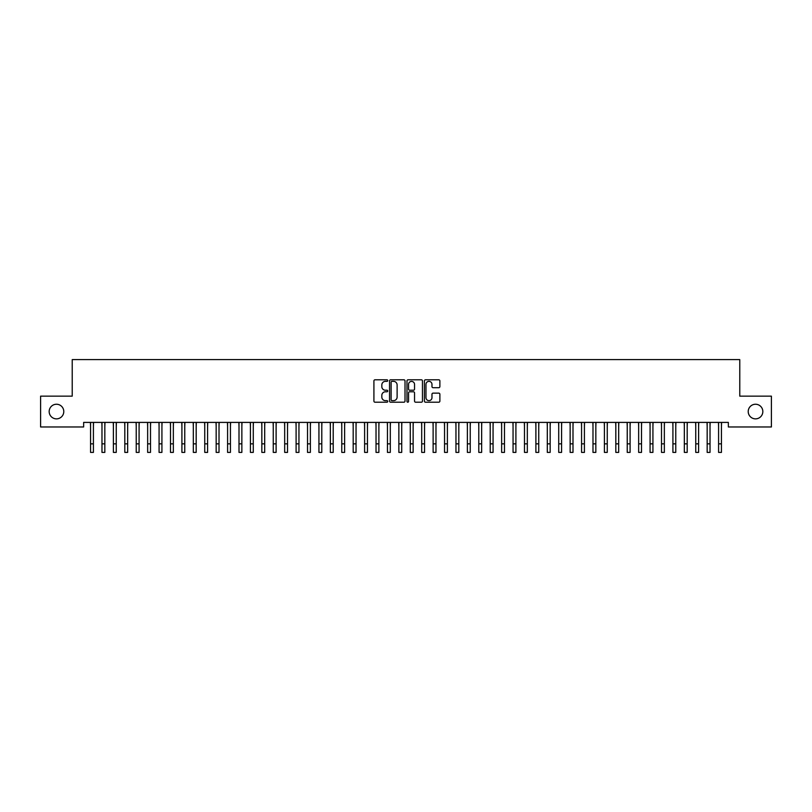 <?xml version="1.0" encoding="UTF-8"?>
<svg xmlns="http://www.w3.org/2000/svg" width="812" height="812" viewBox="0 0 812 812"><rect width="100%" height="100%" fill="white"/><g stroke="black" fill="none" stroke-linecap="round" stroke-linejoin="round"><path stroke-width="1.22" d="M387.73 380.574A0.782 0.782 0 0 0 386.948 379.793L375.032 379.793A1.117 1.117 0 0 0 373.916 380.909L373.916 401.087A1.117 1.117 0 0 0 375.032 402.214L386.948 402.214A0.782 0.782 0 0 0 387.73 401.422A0.782 0.782 0 0 0 386.948 400.641L385.406 400.641A3.583 3.583 0 0 1 381.823 397.058L381.823 395.373A3.583 3.583 0 0 1 385.406 391.79L386.948 391.79A0.782 0.782 0 0 0 387.73 390.998A0.782 0.782 0 0 0 386.948 390.217L385.406 390.217A3.583 3.583 0 0 1 381.823 386.634L381.823 384.949A3.583 3.583 0 0 1 385.406 381.366L386.948 381.366A0.782 0.782 0 0 0 387.73 380.574M748.217 411.552A7.308 7.308 0 0 0 755.525 418.86A7.308 7.308 0 0 0 762.833 411.552A7.308 7.308 0 0 0 755.525 404.244A7.308 7.308 0 0 0 748.217 411.552M49.167 411.552A7.308 7.308 0 0 0 56.475 418.86A7.308 7.308 0 0 0 63.783 411.552A7.308 7.308 0 0 0 56.475 404.244A7.308 7.308 0 0 0 49.167 411.552M438.754 387.7A1.117 1.117 0 0 0 439.881 386.573L439.881 380.909A1.117 1.117 0 0 0 438.754 379.793L425.529 379.793A1.117 1.117 0 0 0 424.412 380.909L424.412 401.087A1.117 1.117 0 0 0 425.529 402.214L438.754 402.214A1.117 1.117 0 0 0 439.881 401.087L439.881 394.256A1.117 1.117 0 0 0 438.754 393.13L433.1 393.13A1.117 1.117 0 0 0 431.974 394.256L431.974 397.647A2.994 2.994 0 0 1 428.98 400.641A2.994 2.994 0 0 1 425.975 397.647L425.975 384.36A2.994 2.994 0 0 1 428.98 381.366A2.994 2.994 0 0 1 431.974 384.36L431.974 386.573A1.117 1.117 0 0 0 433.1 387.7L438.754 387.7M728.354 422.402L83.646 422.402L83.646 426.97L40.6 426.97L40.6 396.144L72.227 396.144L72.227 359.604L739.773 359.604L739.773 396.144L771.4 396.144L771.4 426.97L728.354 426.97L728.354 422.402M405.015 380.909A1.117 1.117 0 0 0 403.899 379.793L390.673 379.793A1.117 1.117 0 0 0 389.547 380.909L389.547 401.087A1.117 1.117 0 0 0 390.673 402.214L403.899 402.214A1.117 1.117 0 0 0 405.015 401.087L405.015 380.909M408.101 379.793L421.327 379.793A1.117 1.117 0 0 1 422.453 380.909L422.453 401.087A1.117 1.117 0 0 1 421.327 402.214L415.663 402.214A1.117 1.117 0 0 1 414.546 401.087L414.546 392.906A1.117 1.117 0 0 0 413.43 391.79L409.674 391.79A1.117 1.117 0 0 0 408.548 392.906L408.548 401.422A0.782 0.782 0 0 1 407.766 402.214A0.782 0.782 0 0 1 406.985 401.422L406.985 380.909A1.117 1.117 0 0 1 408.101 379.793M391.902 381.366A0.782 0.782 0 0 0 391.12 382.147L391.12 399.859A0.782 0.782 0 0 0 391.902 400.641L393.536 400.641A3.583 3.583 0 0 0 397.119 397.058L397.119 384.949A3.583 3.583 0 0 0 393.536 381.366L391.902 381.366M414.546 384.421A2.994 2.994 0 0 0 411.552 381.417A2.994 2.994 0 0 0 408.548 384.421L408.548 389.1A1.117 1.117 0 0 0 409.674 390.217L413.43 390.217A1.117 1.117 0 0 0 414.546 389.1L414.546 384.421M93.41 426.706L93.553 422.402M90.558 426.706L90.416 422.402M90.558 443.839L93.41 443.839L93.41 452.396L90.558 452.396L90.558 422.758M93.41 443.839L93.41 422.758M104.829 426.706L104.971 422.402M101.977 426.706L101.835 422.402M116.248 426.706L116.39 422.402M113.396 426.706L113.254 422.402M101.977 443.839L104.829 443.839L104.829 452.396L101.977 452.396L101.977 422.758M104.829 443.839L104.829 422.758M113.396 443.839L116.248 443.839L116.248 452.396L113.396 452.396L113.396 422.758M116.248 443.839L116.248 422.758M127.667 426.706L127.809 422.402M124.815 426.706L124.672 422.402M139.085 426.706L139.228 422.402M136.233 426.706L136.091 422.402M124.815 443.839L127.667 443.839L127.667 452.396L124.815 452.396L124.815 422.758M127.667 443.839L127.667 422.758M136.233 443.839L139.085 443.839L139.085 452.396L136.233 452.396L136.233 422.758M139.085 443.839L139.085 422.758M150.504 426.706L150.646 422.402M147.652 426.706L147.51 422.402M147.652 443.839L150.504 443.839L150.504 452.396L147.652 452.396L147.652 422.758M150.504 443.839L150.504 422.758M161.923 426.706L162.065 422.402M159.071 426.706L158.929 422.402M159.071 443.839L161.923 443.839L161.923 452.396L159.071 452.396L159.071 422.758M161.923 443.839L161.923 422.758M173.342 426.706L173.484 422.402M170.49 426.706L170.347 422.402M184.76 426.706L184.903 422.402M181.908 426.706L181.766 422.402M196.179 426.706L196.321 422.402M193.327 426.706L193.185 422.402M207.598 426.706L207.74 422.402M204.746 426.706L204.604 422.402M219.017 426.706L219.159 422.402M216.165 426.706L216.022 422.402M230.435 426.706L230.578 422.402M227.583 426.706L227.441 422.402M241.854 426.706L241.996 422.402M239.002 426.706L238.86 422.402M253.273 426.706L253.415 422.402M250.421 426.706L250.279 422.402M264.692 426.706L264.834 422.402M261.84 426.706L261.697 422.402M276.11 426.706L276.253 422.402M273.258 426.706L273.116 422.402M287.529 426.706L287.671 422.402M284.677 426.706L284.535 422.402M298.948 426.706L299.09 422.402M296.096 426.706L295.954 422.402M310.367 426.706L310.509 422.402M307.515 426.706L307.372 422.402M321.785 426.706L321.928 422.402M318.933 426.706L318.791 422.402M333.204 426.706L333.346 422.402M330.352 426.706L330.21 422.402M344.623 426.706L344.765 422.402M341.771 426.706L341.629 422.402M356.042 426.706L356.184 422.402M353.19 426.706L353.047 422.402M367.46 426.706L367.603 422.402M364.608 426.706L364.466 422.402M378.879 426.706L379.021 422.402M376.027 426.706L375.885 422.402M390.298 426.706L390.44 422.402M387.446 426.706L387.304 422.402M401.717 426.706L401.859 422.402M398.865 426.706L398.722 422.402M413.135 426.706L413.278 422.402M410.283 426.706L410.141 422.402M424.554 426.706L424.696 422.402M421.702 426.706L421.56 422.402M435.973 426.706L436.115 422.402M433.121 426.706L432.979 422.402M447.392 426.706L447.534 422.402M444.54 426.706L444.397 422.402M458.81 426.706L458.953 422.402M455.958 426.706L455.816 422.402M470.229 426.706L470.371 422.402M467.377 426.706L467.235 422.402M481.648 426.706L481.79 422.402M478.796 426.706L478.654 422.402M493.067 426.706L493.209 422.402M490.215 426.706L490.072 422.402M504.485 426.706L504.628 422.402M501.633 426.706L501.491 422.402M515.904 426.706L516.046 422.402M513.052 426.706L512.91 422.402M527.323 426.706L527.465 422.402M524.471 426.706L524.329 422.402M538.742 426.706L538.884 422.402M535.89 426.706L535.747 422.402M550.16 426.706L550.303 422.402M547.308 426.706L547.166 422.402M561.579 426.706L561.721 422.402M558.727 426.706L558.585 422.402M572.998 426.706L573.14 422.402M570.146 426.706L570.004 422.402M584.417 426.706L584.559 422.402M581.565 426.706L581.422 422.402M170.49 443.839L173.342 443.839L173.342 452.396L170.49 452.396L170.49 422.758M173.342 443.839L173.342 422.758M181.908 443.839L184.76 443.839L184.76 452.396L181.908 452.396L181.908 422.758M184.76 443.839L184.76 422.758M193.327 443.839L196.179 443.839L196.179 452.396L193.327 452.396L193.327 422.758M196.179 443.839L196.179 422.758M204.746 443.839L207.598 443.839L207.598 452.396L204.746 452.396L204.746 422.758M207.598 443.839L207.598 422.758M216.165 443.839L219.017 443.839L219.017 452.396L216.165 452.396L216.165 422.758M219.017 443.839L219.017 422.758M227.583 443.839L230.435 443.839L230.435 452.396L227.583 452.396L227.583 422.758M230.435 443.839L230.435 422.758M239.002 443.839L241.854 443.839L241.854 452.396L239.002 452.396L239.002 422.758M241.854 443.839L241.854 422.758M250.421 443.839L253.273 443.839L253.273 452.396L250.421 452.396L250.421 422.758M253.273 443.839L253.273 422.758M261.84 443.839L264.692 443.839L264.692 452.396L261.84 452.396L261.84 422.758M264.692 443.839L264.692 422.758M273.258 443.839L276.11 443.839L276.11 452.396L273.258 452.396L273.258 422.758M276.11 443.839L276.11 422.758M284.677 443.839L287.529 443.839L287.529 452.396L284.677 452.396L284.677 422.758M287.529 443.839L287.529 422.758M296.096 443.839L298.948 443.839L298.948 452.396L296.096 452.396L296.096 422.758M298.948 443.839L298.948 422.758M307.515 443.839L310.367 443.839L310.367 452.396L307.515 452.396L307.515 422.758M310.367 443.839L310.367 422.758M318.933 443.839L321.785 443.839L321.785 452.396L318.933 452.396L318.933 422.758M321.785 443.839L321.785 422.758M330.352 443.839L333.204 443.839L333.204 452.396L330.352 452.396L330.352 422.758M333.204 443.839L333.204 422.758M341.771 443.839L344.623 443.839L344.623 452.396L341.771 452.396L341.771 422.758M344.623 443.839L344.623 422.758M353.19 443.839L356.042 443.839L356.042 452.396L353.19 452.396L353.19 422.758M356.042 443.839L356.042 422.758M364.608 443.839L367.46 443.839L367.46 452.396L364.608 452.396L364.608 422.758M367.46 443.839L367.46 422.758M376.027 443.839L378.879 443.839L378.879 452.396L376.027 452.396L376.027 422.758M378.879 443.839L378.879 422.758M387.446 443.839L390.298 443.839L390.298 452.396L387.446 452.396L387.446 422.758M390.298 443.839L390.298 422.758M398.865 443.839L401.717 443.839L401.717 452.396L398.865 452.396L398.865 422.758M401.717 443.839L401.717 422.758M410.283 443.839L413.135 443.839L413.135 452.396L410.283 452.396L410.283 422.758M413.135 443.839L413.135 422.758M421.702 443.839L424.554 443.839L424.554 452.396L421.702 452.396L421.702 422.758M424.554 443.839L424.554 422.758M433.121 443.839L435.973 443.839L435.973 452.396L433.121 452.396L433.121 422.758M435.973 443.839L435.973 422.758M444.54 443.839L447.392 443.839L447.392 452.396L444.54 452.396L444.54 422.758M447.392 443.839L447.392 422.758M455.958 443.839L458.81 443.839L458.81 452.396L455.958 452.396L455.958 422.758M458.81 443.839L458.81 422.758M467.377 443.839L470.229 443.839L470.229 452.396L467.377 452.396L467.377 422.758M470.229 443.839L470.229 422.758M478.796 443.839L481.648 443.839L481.648 452.396L478.796 452.396L478.796 422.758M481.648 443.839L481.648 422.758M490.215 443.839L493.067 443.839L493.067 452.396L490.215 452.396L490.215 422.758M493.067 443.839L493.067 422.758M501.633 443.839L504.485 443.839L504.485 452.396L501.633 452.396L501.633 422.758M504.485 443.839L504.485 422.758M513.052 443.839L515.904 443.839L515.904 452.396L513.052 452.396L513.052 422.758M515.904 443.839L515.904 422.758M524.471 443.839L527.323 443.839L527.323 452.396L524.471 452.396L524.471 422.758M527.323 443.839L527.323 422.758M535.89 443.839L538.742 443.839L538.742 452.396L535.89 452.396L535.89 422.758M538.742 443.839L538.742 422.758M547.308 443.839L550.16 443.839L550.16 452.396L547.308 452.396L547.308 422.758M550.16 443.839L550.16 422.758M558.727 443.839L561.579 443.839L561.579 452.396L558.727 452.396L558.727 422.758M561.579 443.839L561.579 422.758M570.146 443.839L572.998 443.839L572.998 452.396L570.146 452.396L570.146 422.758M572.998 443.839L572.998 422.758M581.565 443.839L584.417 443.839L584.417 452.396L581.565 452.396L581.565 422.758M584.417 443.839L584.417 422.758M595.835 426.706L595.978 422.402M592.983 426.706L592.841 422.402M592.983 443.839L595.835 443.839L595.835 452.396L592.983 452.396L592.983 422.758M595.835 443.839L595.835 422.758M607.254 426.706L607.396 422.402M604.402 426.706L604.26 422.402M604.402 443.839L607.254 443.839L607.254 452.396L604.402 452.396L604.402 422.758M607.254 443.839L607.254 422.758M618.673 426.706L618.815 422.402M615.821 426.706L615.679 422.402M615.821 443.839L618.673 443.839L618.673 452.396L615.821 452.396L615.821 422.758M618.673 443.839L618.673 422.758M630.092 426.706L630.234 422.402M627.24 426.706L627.097 422.402M627.24 443.839L630.092 443.839L630.092 452.396L627.24 452.396L627.24 422.758M630.092 443.839L630.092 422.758M641.51 426.706L641.653 422.402M638.658 426.706L638.516 422.402M638.658 443.839L641.51 443.839L641.51 452.396L638.658 452.396L638.658 422.758M641.51 443.839L641.51 422.758M652.929 426.706L653.071 422.402M650.077 426.706L649.935 422.402M650.077 443.839L652.929 443.839L652.929 452.396L650.077 452.396L650.077 422.758M652.929 443.839L652.929 422.758M664.348 426.706L664.49 422.402M661.496 426.706L661.354 422.402M661.496 443.839L664.348 443.839L664.348 452.396L661.496 452.396L661.496 422.758M664.348 443.839L664.348 422.758M675.767 426.706L675.909 422.402M672.915 426.706L672.772 422.402M672.915 443.839L675.767 443.839L675.767 452.396L672.915 452.396L672.915 422.758M675.767 443.839L675.767 422.758M687.185 426.706L687.328 422.402M684.333 426.706L684.191 422.402M684.333 443.839L687.185 443.839L687.185 452.396L684.333 452.396L684.333 422.758M687.185 443.839L687.185 422.758M698.604 426.706L698.746 422.402M695.752 426.706L695.61 422.402M695.752 443.839L698.604 443.839L698.604 452.396L695.752 452.396L695.752 422.758M698.604 443.839L698.604 422.758M710.023 426.706L710.165 422.402M707.171 426.706L707.029 422.402M707.171 443.839L710.023 443.839L710.023 452.396L707.171 452.396L707.171 422.758M710.023 443.839L710.023 422.758M721.442 426.706L721.584 422.402M718.59 426.706L718.447 422.402M718.59 443.839L721.442 443.839L721.442 452.396L718.59 452.396L718.59 422.758M721.442 443.839L721.442 422.758"/></g></svg>
